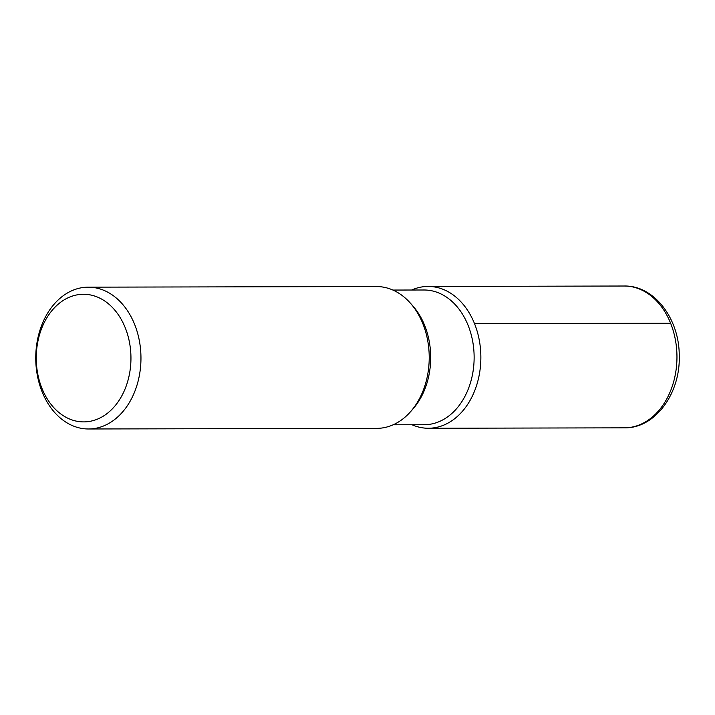 <?xml version="1.0" encoding="UTF-8"?>
<svg xmlns="http://www.w3.org/2000/svg" width="715" height="715" viewBox="0 0 715 715"><rect width="100%" height="100%" fill="white"/><g stroke="black" fill="none" stroke-linecap="round" stroke-linejoin="round"><path stroke-width="1.07" d="M392.901 290.058L424.013 289.995A67.362 49.979 89.9 0 1 474.134 357.25A67.362 49.979 89.9 0 1 424.29 424.719L393.187 424.781M428.401 428.258A70.91 52.615 89.9 0 0 480.864 357.241A70.91 52.615 89.9 0 0 428.106 286.438A70.91 52.615 89.9 0 0 411.679 290.022A70.91 52.615 89.9 0 1 480.864 357.232A70.91 52.615 89.9 0 1 411.974 424.746A70.91 52.615 89.9 0 0 428.401 428.258L624.499 427.838A70.91 52.615 89.9 0 0 676.962 356.821A70.91 52.615 89.9 0 0 624.204 286.018C654.422 285.312 679.42 318.997 679.241 355.668C680.537 393.134 655.414 428.455 624.499 427.838M410.249 302.99L412.671 305.707A67.362 49.979 89.9 0 1 412.886 409.06M88.204 287.162A70.91 52.615 89.9 0 1 140.962 357.965A70.91 52.615 89.9 0 1 88.499 428.982A70.91 52.615 89.9 0 1 42.105 391.793A70.91 52.615 89.9 0 1 88.204 287.162L376.465 286.545A70.91 52.615 89.9 0 1 410.276 303.017A70.91 52.615 89.9 0 1 410.473 411.786A70.91 52.615 89.9 0 1 376.76 428.365L88.508 428.982M41.971 388.424A63.814 47.351 89.9 0 1 84.87 294.294A63.814 47.351 89.9 0 1 123.954 391.534A63.814 47.351 89.9 0 1 41.971 388.424M474.51 323.627L670.599 323.207M410.49 411.777L412.895 409.052M428.106 286.438L624.195 286.018"/></g></svg>
